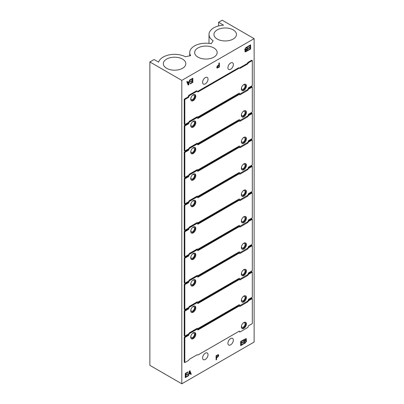 <?xml version="1.0" encoding="UTF-8"?>
<svg xmlns="http://www.w3.org/2000/svg" width="404" height="404" viewBox="0 0 404 404"><rect width="100%" height="100%" fill="white"/><g stroke="black" fill="none" stroke-linecap="round" stroke-linejoin="round"><path stroke-width="0.61" d="M241.486 114.317A2.555 1.475 120 0 0 241.476 114.564A2.555 1.475 120 0 0 242.001 115.731A2.555 1.475 120 0 0 243.976 115.049A2.555 1.475 120 0 0 245.092 112.474A2.555 1.475 120 0 0 244.561 111.302A2.555 1.475 120 0 0 243.077 111.56M190.865 124.619A2.555 1.475 120 0 0 190.85 124.861A2.555 1.475 120 0 0 191.38 126.033A2.555 1.475 120 0 0 193.349 125.346A2.555 1.475 120 0 0 194.465 122.771A2.555 1.475 120 0 0 193.935 121.604A2.555 1.475 120 0 0 192.456 121.862M241.486 140.764A2.555 1.475 120 0 0 241.476 141.006A2.555 1.475 120 0 0 242.001 142.178A2.555 1.475 120 0 0 243.976 141.491A2.555 1.475 120 0 0 245.092 138.92A2.555 1.475 120 0 0 244.561 137.749A2.555 1.475 120 0 0 243.077 138.006M190.865 151.061A2.555 1.475 120 0 0 190.85 151.303A2.555 1.475 120 0 0 191.38 152.475A2.555 1.475 120 0 0 193.349 151.788A2.555 1.475 120 0 0 194.465 149.217A2.555 1.475 120 0 0 193.935 148.046A2.555 1.475 120 0 0 192.456 148.303M241.486 167.206A2.555 1.475 120 0 0 241.476 167.448A2.555 1.475 120 0 0 242.001 168.619A2.555 1.475 120 0 0 243.976 167.933A2.555 1.475 120 0 0 245.092 165.362A2.555 1.475 120 0 0 244.561 164.191A2.555 1.475 120 0 0 243.077 164.448M190.865 177.507A2.555 1.475 120 0 0 190.85 177.75A2.555 1.475 120 0 0 191.38 178.916A2.555 1.475 120 0 0 193.349 178.235A2.555 1.475 120 0 0 194.465 175.659A2.555 1.475 120 0 0 193.935 174.488A2.555 1.475 120 0 0 192.456 174.75M241.486 193.652A2.555 1.475 120 0 0 241.476 193.895A2.555 1.475 120 0 0 242.001 195.061A2.555 1.475 120 0 0 243.976 194.38A2.555 1.475 120 0 0 245.092 191.804A2.555 1.475 120 0 0 244.561 190.632A2.555 1.475 120 0 0 243.077 190.895M190.865 203.949A2.555 1.475 120 0 0 190.85 204.192A2.555 1.475 120 0 0 191.38 205.363A2.555 1.475 120 0 0 193.349 204.677A2.555 1.475 120 0 0 194.465 202.106A2.555 1.475 120 0 0 193.935 200.934A2.555 1.475 120 0 0 192.456 201.192M241.486 220.094A2.555 1.475 120 0 0 241.476 220.337A2.555 1.475 120 0 0 242.001 221.508A2.555 1.475 120 0 0 243.976 220.821A2.555 1.475 120 0 0 245.092 218.251A2.555 1.475 120 0 0 244.561 217.079A2.555 1.475 120 0 0 243.077 217.337M190.865 230.391A2.555 1.475 120 0 0 190.85 230.633A2.555 1.475 120 0 0 191.38 231.805A2.555 1.475 120 0 0 193.349 231.123A2.555 1.475 120 0 0 194.465 228.548A2.555 1.475 120 0 0 193.935 227.376A2.555 1.475 120 0 0 192.456 227.634M241.486 246.536A2.555 1.475 120 0 0 241.476 246.778A2.555 1.475 120 0 0 242.001 247.95A2.555 1.475 120 0 0 243.976 247.268A2.555 1.475 120 0 0 245.092 244.693A2.555 1.475 120 0 0 244.561 243.521A2.555 1.475 120 0 0 243.077 243.779M190.865 256.838A2.555 1.475 120 0 0 190.85 257.08A2.555 1.475 120 0 0 191.38 258.252A2.555 1.475 120 0 0 193.349 257.565A2.555 1.475 120 0 0 194.465 254.99A2.555 1.475 120 0 0 193.935 253.823A2.555 1.475 120 0 0 192.456 254.081M241.486 272.983A2.555 1.475 120 0 0 241.476 273.225A2.555 1.475 120 0 0 242.001 274.397A2.555 1.475 120 0 0 243.976 273.71A2.555 1.475 120 0 0 245.092 271.135A2.555 1.475 120 0 0 244.561 269.968A2.555 1.475 120 0 0 243.077 270.226M190.865 283.28A2.555 1.475 120 0 0 190.85 283.522A2.555 1.475 120 0 0 191.38 284.694A2.555 1.475 120 0 0 193.349 284.007A2.555 1.475 120 0 0 194.465 281.436A2.555 1.475 120 0 0 193.935 280.265A2.555 1.475 120 0 0 192.456 280.522M241.486 299.425A2.555 1.475 120 0 0 241.476 299.667A2.555 1.475 120 0 0 242.001 300.839A2.555 1.475 120 0 0 243.976 300.152A2.555 1.475 120 0 0 245.092 297.581A2.555 1.475 120 0 0 244.561 296.41A2.555 1.475 120 0 0 243.077 296.667M190.865 309.722A2.555 1.475 120 0 0 190.85 309.969A2.555 1.475 120 0 0 191.38 311.136A2.555 1.475 120 0 0 193.349 310.454A2.555 1.475 120 0 0 194.465 307.878A2.555 1.475 120 0 0 193.935 306.707A2.555 1.475 120 0 0 192.456 306.964M241.486 325.866A2.555 1.475 120 0 0 241.476 326.114A2.555 1.475 120 0 0 242.001 327.28A2.555 1.475 120 0 0 243.976 326.599A2.555 1.475 120 0 0 245.092 324.023A2.555 1.475 120 0 0 244.561 322.852A2.555 1.475 120 0 0 243.077 323.109M190.865 336.168A2.555 1.475 120 0 0 190.85 336.411A2.555 1.475 120 0 0 191.38 337.582A2.555 1.475 120 0 0 193.349 336.896A2.555 1.475 120 0 0 194.465 334.32A2.555 1.475 120 0 0 193.935 333.154A2.555 1.475 120 0 0 192.456 333.411M190.865 98.172A2.555 1.475 120 0 0 190.85 98.414A2.555 1.475 120 0 0 191.38 99.586A2.555 1.475 120 0 0 193.349 98.904A2.555 1.475 120 0 0 194.465 96.329A2.555 1.475 120 0 0 193.935 95.157A2.555 1.475 120 0 0 192.456 95.415M241.486 87.875A2.555 1.475 120 0 0 241.476 88.117A2.555 1.475 120 0 0 242.001 89.289A2.555 1.475 120 0 0 243.976 88.602A2.555 1.475 120 0 0 245.092 86.032A2.555 1.475 120 0 0 244.561 84.86A2.555 1.475 120 0 0 243.077 85.118M230.628 344.829A3.833 2.212 120 0 0 233.133 341.451A3.833 2.212 120 0 0 232.542 338.38A3.833 2.212 120 0 0 230.628 338.567A3.833 2.212 120 0 0 228.119 341.946A3.833 2.212 120 0 0 228.709 345.021A3.833 2.212 120 0 0 230.628 344.829M205.313 359.444A3.833 2.212 120 0 0 207.818 356.065A3.833 2.212 120 0 0 207.232 352.99A3.833 2.212 120 0 0 205.313 353.182A3.833 2.212 120 0 0 202.808 356.56A3.833 2.212 120 0 0 203.399 359.636A3.833 2.212 120 0 0 205.313 359.444M230.628 69.261A3.833 2.212 120 0 0 233.133 65.882A3.833 2.212 120 0 0 232.542 62.807A3.833 2.212 120 0 0 230.628 62.999A3.833 2.212 120 0 0 228.119 66.377A3.833 2.212 120 0 0 228.709 69.448A3.833 2.212 120 0 0 230.628 69.261M205.313 83.875A3.833 2.212 120 0 0 207.818 80.492A3.833 2.212 120 0 0 207.232 77.422A3.833 2.212 120 0 0 205.313 77.608A3.833 2.212 120 0 0 202.808 80.992A3.833 2.212 120 0 0 203.399 84.062A3.833 2.212 120 0 0 205.313 83.875M182.532 59.1A11.251 6.494 0 0 0 170.276 57.691A11.251 6.494 0 0 0 163.327 63.691A11.251 6.494 0 0 0 166.625 68.286A11.251 6.494 0 0 0 178.886 69.695A11.251 6.494 0 0 0 185.83 63.691A11.251 6.494 0 0 0 182.532 59.1M213.873 47.965A11.251 6.494 0 0 0 201.611 46.556A11.251 6.494 0 0 0 194.667 52.56A11.251 6.494 0 0 0 197.96 57.151A11.251 6.494 0 0 0 210.221 58.56A11.251 6.494 0 0 0 217.165 52.56A11.251 6.494 0 0 0 213.873 47.965M233.159 29.871A11.251 6.494 0 0 0 220.897 28.467A11.251 6.494 0 0 0 213.953 34.466A11.251 6.494 0 0 0 217.246 39.057A11.251 6.494 0 0 0 229.507 40.466A11.251 6.494 0 0 0 236.451 34.466A11.251 6.494 0 0 0 233.159 29.871M243.258 343.668L243.258 344.147L240.663 345.647L240.663 341.471L243.218 339.996L243.218 340.481L241.173 341.658L241.173 342.946L243.062 341.855L243.062 342.334L241.173 343.425L241.173 344.87L243.258 343.668M218.226 354.581L218.685 355.363L218.221 356.671L216.6 357.772L216.6 359.54L216.089 359.833L216.089 355.661L218.407 354.636M187.845 375.659L187.845 376.139L185.249 377.639L185.249 373.463L187.804 371.988L187.804 372.473L185.759 373.649L185.759 374.937L187.648 373.846L187.648 374.326L185.759 375.417L185.759 376.861L187.845 375.659M189.138 81.568L189.521 80.118L190.011 79.835L188.693 84.769L188.153 85.082L186.815 81.679L187.345 81.376L187.724 82.386L189.138 81.568M244.874 50.101L245.41 50.136L244.688 49.535L245.92 47.556L247.425 46.687L247.425 50.864L245.092 51.894L244.874 51.333L245.41 50.136L244.935 50.141M254.131 38.643L254.131 342.047L181.81 383.8L181.81 80.391L254.131 38.643L222.19 20.2L218.574 22.286L218.574 25.937M248.026 46.819L248.026 46.339L250.621 44.839L250.621 49.015L248.066 50.49L248.066 50.01L250.111 48.828L250.111 47.546L248.223 48.637L248.223 48.152L250.111 47.061L250.111 45.617L248.026 46.819M219.251 62.953L219.251 66.988L217.236 68.135L216.776 67.352L217.241 66.049L218.862 64.943L218.862 63.175L219.372 62.883L219.372 67.059L217.054 68.084M190.244 80.184L190.244 79.699L192.839 78.199L192.839 82.376L190.284 83.85L190.284 83.37L192.329 82.189L192.329 80.906L190.441 81.997L190.441 81.512L192.329 80.421L192.329 78.977L190.244 80.184M188.951 374.271L188.567 375.725L188.077 376.008L189.395 371.069L189.936 370.756L191.274 374.16L190.749 374.468L190.365 373.453L188.83 374.2L188.567 375.725M246.132 338.567L246.288 339.082L245.753 340.279L246.597 340.956L245.364 342.93L243.859 343.799L243.859 339.628L246.198 338.592L246.41 339.153L245.874 340.35L246.349 340.345M181.81 383.8L149.869 365.357L149.869 61.953L154.091 59.519L158.615 62.13A16.195 9.348 180 0 1 169.256 54.863A16.195 9.348 180 0 1 185.411 56.742L190.632 55.646A16.195 9.348 180 0 1 189.723 52.56A16.195 9.348 180 0 1 211.267 43.733L213.166 40.718A16.195 9.348 180 0 1 209.009 34.466A16.195 9.348 180 0 1 223.558 25.164L218.574 22.286M149.869 61.953L181.81 80.391M250.505 44.91L250.621 49.015M250.505 48.945L248.066 50.354M248.223 48.495L250.111 47.546M248.026 46.682L250.111 45.617M247.304 46.758L247.425 50.864M247.304 50.793L245.991 51.692M245.869 51.621L245.031 51.853M245.082 49.157L246.016 49.48L246.915 48.96L246.915 47.465L245.844 47.945L245.082 49.157L245.299 49.601M246.915 49.445L245.97 49.849L245.263 50.889L245.511 51.298L245.385 50.96L246.056 51.172L246.915 50.677L246.915 49.445L245.263 50.889L245.935 51.101M245.844 47.945L245.233 49.576M246.915 47.465L245.96 48.015M217.165 66.993L218.014 67.362L218.862 66.872L218.862 65.423L217.928 65.827L217.165 66.993L217.377 67.458M217.928 65.827L217.312 67.438M218.862 65.423L218.049 65.897M192.718 78.27L192.839 82.376M192.718 82.305L190.284 83.714M190.441 81.855L192.329 80.906M190.244 80.043L192.329 78.977M189.85 79.926L188.693 84.769M188.572 84.704L188.107 84.971M187.264 81.421L187.724 82.386M188.986 82.138L187.749 82.714L188.426 84.325L188.986 82.138L187.87 82.785L188.426 84.325M187.724 375.73L187.845 376.139M187.724 376.074L185.249 377.503M187.683 372.059L187.804 372.473M187.683 372.402L185.759 373.649M185.638 373.584L185.759 374.937M187.527 373.917L187.648 374.326M187.527 374.256L185.759 375.417M185.638 375.346L185.759 376.861M188.446 375.654L188.123 375.841M189.86 370.801L191.274 374.16M191.158 374.089L190.703 374.351M188.83 374.2L190.365 373.453M189.668 371.518L188.981 373.634L190.223 373.054L189.668 371.518L189.102 373.7M218.104 354.515L218.564 355.293L218.104 356.601L216.478 357.702L216.6 359.54M216.478 359.469L216.089 359.696M218.054 355.586L217.332 355.288L216.478 355.778L216.478 357.222L217.413 356.823L218.175 355.656L217.963 355.187M216.478 355.778L216.6 357.293M217.332 355.288L216.6 355.848M218.175 355.656L217.453 355.353M243.137 343.738L243.258 344.147M243.137 344.082L240.663 345.511M243.097 340.067L243.218 340.481M243.097 340.41L241.173 341.658M241.052 341.592L241.173 342.946M242.94 341.925L243.062 342.334M242.94 342.269L241.173 343.425M241.052 343.355L241.173 344.87M246.288 340.32L246.475 340.885L245.364 342.93M245.243 342.865L243.859 343.663M245.965 341.193L245.147 340.936L244.248 341.456L244.248 342.956L245.324 342.476L246.087 341.264L245.864 340.819M245.778 339.461L245.112 339.249L244.248 339.744L244.248 340.976L245.193 340.567L245.9 339.532L245.703 339.163M244.248 339.744L244.369 341.047M245.112 339.249L244.369 339.815M245.9 339.532L245.233 339.315M244.248 341.456L244.369 343.026M245.147 340.936L244.369 341.526M246.087 341.264L245.268 341.006M190.728 99.182A3.58 2.065 -60 0 1 192.294 95.581A3.58 2.065 -60 0 1 195.051 94.622A3.58 2.065 -60 0 1 195.794 96.258A3.58 2.065 -60 0 1 194.228 99.864A3.58 2.065 -60 0 1 191.471 100.823A3.58 2.065 -60 0 1 190.728 99.182M194.723 94.491A3.58 2.065 -60 0 1 195.188 95.91A3.58 2.065 -60 0 1 193.824 99.298A3.58 2.065 -60 0 1 191.198 100.601M241.355 88.885A3.58 2.065 -60 0 1 242.915 85.279A3.58 2.065 -60 0 1 245.672 84.32A3.58 2.065 -60 0 1 246.415 85.961A3.58 2.065 -60 0 1 244.854 89.562A3.58 2.065 -60 0 1 242.097 90.521A3.58 2.065 -60 0 1 241.355 88.885M245.349 84.194A3.58 2.065 -60 0 1 245.814 85.613A3.58 2.065 -60 0 1 244.445 89.001A3.58 2.065 -60 0 1 241.819 90.304M247.258 63.484L247.864 62.438L251.717 60.211L252.323 60.56L252.323 85.613L248.465 87.84L247.864 89.441L239.905 94.031L239.304 93.127L197.844 117.069L197.238 116.721L189.284 121.311L188.683 122.356L184.825 124.584L184.825 99.53L188.683 97.303L189.284 95.703L197.238 91.112L197.844 92.016L247.258 63.484L247.864 63.832L248.465 62.787L252.323 60.56M239.905 94.031L239.037 93.284M184.825 124.584L184.224 124.235L184.224 99.182L188.077 96.955L188.683 95.354L196.637 90.764L197.238 91.112M197.506 91.511L238.703 67.731L239.905 68.422L247.864 63.832M247.864 62.438L248.465 62.787M184.224 99.182L184.825 99.53M188.077 96.955L188.683 97.303M188.683 95.354L189.284 95.703M190.728 125.624A3.58 2.065 -60 0 1 192.294 122.023A3.58 2.065 -60 0 1 195.051 121.064A3.58 2.065 -60 0 1 195.794 122.705A3.58 2.065 -60 0 1 194.228 126.306A3.58 2.065 -60 0 1 191.471 127.265A3.58 2.065 -60 0 1 190.728 125.624M194.723 120.937A3.58 2.065 -60 0 1 195.188 122.356A3.58 2.065 -60 0 1 193.824 125.74A3.58 2.065 -60 0 1 191.198 127.048M241.355 115.327A3.58 2.065 -60 0 1 242.915 111.726A3.58 2.065 -60 0 1 245.672 110.767A3.58 2.065 -60 0 1 246.415 112.403A3.58 2.065 -60 0 1 244.854 116.009A3.58 2.065 -60 0 1 242.097 116.968A3.58 2.065 -60 0 1 241.355 115.327M245.349 110.635A3.58 2.065 -60 0 1 245.814 112.054A3.58 2.065 -60 0 1 244.445 115.443A3.58 2.065 -60 0 1 241.819 116.746M197.506 117.958L238.703 94.172L239.905 94.869L247.864 90.274L248.465 89.233L252.323 87.006L252.323 112.054L248.465 114.282L247.864 115.882L239.905 120.478L239.304 119.574L197.844 143.511L197.238 143.162L189.284 147.753L188.683 148.798L184.825 151.025L184.825 125.972L188.683 123.745L189.284 122.144L197.238 117.554L197.844 118.458L247.379 89.718M248.132 88.728L251.717 86.658L252.323 87.006M239.905 120.478L239.037 119.725M184.825 151.025L184.224 150.677L184.224 125.624L188.077 123.397L188.416 122.508M189.163 121.518L196.637 117.205L197.238 117.554M248.036 88.981L248.465 89.233M247.258 89.925L247.864 90.274M184.224 125.624L184.825 125.972M188.077 123.397L188.683 123.745M188.921 121.937L189.284 122.144M190.728 152.071A3.58 2.065 -60 0 1 192.294 148.465A3.58 2.065 -60 0 1 195.051 147.511A3.58 2.065 -60 0 1 195.794 149.147A3.58 2.065 -60 0 1 194.228 152.747A3.58 2.065 -60 0 1 191.471 153.707A3.58 2.065 -60 0 1 190.728 152.071M194.723 147.379A3.58 2.065 -60 0 1 195.188 148.798A3.58 2.065 -60 0 1 193.824 152.187A3.58 2.065 -60 0 1 191.198 153.49M241.355 141.769A3.58 2.065 -60 0 1 242.915 138.168A3.58 2.065 -60 0 1 245.672 137.208A3.58 2.065 -60 0 1 246.415 138.85A3.58 2.065 -60 0 1 244.854 142.45A3.58 2.065 -60 0 1 242.097 143.41A3.58 2.065 -60 0 1 241.355 141.769M245.349 137.082A3.58 2.065 -60 0 1 245.814 138.501A3.58 2.065 -60 0 1 244.445 141.885A3.58 2.065 -60 0 1 241.819 143.193M197.506 144.4L238.703 120.614L239.905 121.311L247.864 116.721L248.465 115.675L252.323 113.448L252.323 138.501L248.465 140.728L247.864 142.329L239.905 146.92L239.304 146.016L197.844 169.953L197.238 169.604L189.284 174.2L188.683 175.245L184.825 177.467L184.825 152.419L188.683 150.192L189.284 148.591L197.238 143.996L197.844 144.9L247.379 116.16M248.132 115.17L251.717 113.1L252.323 113.448M239.905 146.92L239.037 146.172M184.825 177.467L184.224 177.124L184.224 152.071L188.077 149.844L188.416 148.955M189.163 147.965L196.637 143.647L197.238 143.996M248.036 115.428L248.465 115.675M247.258 116.372L247.864 116.721M184.224 152.071L184.825 152.419M188.077 149.844L188.683 150.192M188.921 148.379L189.284 148.591M190.728 178.512A3.58 2.065 -60 0 1 192.294 174.912A3.58 2.065 -60 0 1 195.051 173.952A3.58 2.065 -60 0 1 195.794 175.588A3.58 2.065 -60 0 1 194.228 179.194A3.58 2.065 -60 0 1 191.471 180.154A3.58 2.065 -60 0 1 190.728 178.512M194.723 173.821A3.58 2.065 -60 0 1 195.188 175.245A3.58 2.065 -60 0 1 193.824 178.629A3.58 2.065 -60 0 1 191.198 179.931M241.355 168.216A3.58 2.065 -60 0 1 242.915 164.615A3.58 2.065 -60 0 1 245.672 163.655A3.58 2.065 -60 0 1 246.415 165.292A3.58 2.065 -60 0 1 244.854 168.892A3.58 2.065 -60 0 1 242.097 169.852A3.58 2.065 -60 0 1 241.355 168.216M245.349 163.524A3.58 2.065 -60 0 1 245.814 164.943A3.58 2.065 -60 0 1 244.445 168.332A3.58 2.065 -60 0 1 241.819 169.635M197.506 170.841L238.703 147.061L239.905 147.758L247.864 143.162L248.465 142.117L252.323 139.89L252.323 164.943L248.465 167.17L247.864 168.771L239.905 173.367L239.304 172.458L197.844 196.4L197.238 196.051L189.284 200.642L188.683 201.687L184.825 203.914L184.825 178.861L188.683 176.634L189.284 175.033L197.238 170.443L197.844 171.347L247.379 142.607M248.132 141.617L251.717 139.547L252.323 139.89M239.905 173.367L239.037 172.614M184.825 203.914L184.224 203.566L184.224 178.512L188.077 176.285L188.416 175.397M189.163 174.407L196.637 170.094L197.238 170.443M248.036 141.87L248.465 142.117M247.258 142.814L247.864 143.162M184.224 178.512L184.825 178.861M188.077 176.285L188.683 176.634M188.921 174.826L189.284 175.033M190.728 204.959A3.58 2.065 -60 0 1 192.294 201.354A3.58 2.065 -60 0 1 195.051 200.394A3.58 2.065 -60 0 1 195.794 202.035A3.58 2.065 -60 0 1 194.228 205.636A3.58 2.065 -60 0 1 191.471 206.596A3.58 2.065 -60 0 1 190.728 204.959M194.723 200.268A3.58 2.065 -60 0 1 195.188 201.687A3.58 2.065 -60 0 1 193.824 205.07A3.58 2.065 -60 0 1 191.198 206.378M241.355 194.657A3.58 2.065 -60 0 1 242.915 191.057A3.58 2.065 -60 0 1 245.672 190.097A3.58 2.065 -60 0 1 246.415 191.733A3.58 2.065 -60 0 1 244.854 195.339A3.58 2.065 -60 0 1 242.097 196.299A3.58 2.065 -60 0 1 241.355 194.657M245.349 189.966A3.58 2.065 -60 0 1 245.814 191.39A3.58 2.065 -60 0 1 244.445 194.773A3.58 2.065 -60 0 1 241.819 196.081M197.506 197.288L238.703 173.503L239.905 174.2L247.864 169.604L248.465 168.564L252.323 166.337L252.323 191.39L248.465 193.617L247.864 195.213L239.905 199.808L239.304 198.904L197.844 222.841L197.238 222.493L189.284 227.088L188.683 228.129L184.825 230.356L184.825 205.303L188.683 203.081L189.284 201.48L197.238 196.884L197.844 197.788L247.379 169.049M248.132 168.059L251.717 165.988L252.323 166.337M239.905 199.808L239.037 199.056M184.825 230.356L184.224 230.007L184.224 204.959L188.077 202.732L188.416 201.843M189.163 200.854L196.637 196.536L197.238 196.884M248.036 168.317L248.465 168.564M247.258 169.261L247.864 169.604M184.224 204.959L184.825 205.303M188.077 202.732L188.683 203.081M188.921 201.268L189.284 201.48M190.728 231.401A3.58 2.065 -60 0 1 192.294 227.8A3.58 2.065 -60 0 1 195.051 226.841A3.58 2.065 -60 0 1 195.794 228.477A3.58 2.065 -60 0 1 194.228 232.083A3.58 2.065 -60 0 1 191.471 233.037A3.58 2.065 -60 0 1 190.728 231.401M194.723 226.71A3.58 2.065 -60 0 1 195.188 228.129A3.58 2.065 -60 0 1 193.824 231.517A3.58 2.065 -60 0 1 191.198 232.82M241.355 221.104A3.58 2.065 -60 0 1 242.915 217.498A3.58 2.065 -60 0 1 245.672 216.539A3.58 2.065 -60 0 1 246.415 218.18A3.58 2.065 -60 0 1 244.854 221.781A3.58 2.065 -60 0 1 242.097 222.74A3.58 2.065 -60 0 1 241.355 221.104M245.349 216.413A3.58 2.065 -60 0 1 245.814 217.832A3.58 2.065 -60 0 1 244.445 221.215A3.58 2.065 -60 0 1 241.819 222.523M197.506 223.73L238.703 199.945L239.905 200.642L247.864 196.051L248.465 195.006L252.323 192.779L252.323 217.832L248.465 220.059L247.864 221.66L239.905 226.25L239.304 225.346L197.844 249.283L197.238 248.94L189.284 253.53L188.683 254.576L184.825 256.803L184.825 231.75L188.683 229.523L189.284 227.922L197.238 223.326L197.844 224.235L247.379 195.496M248.132 194.506L251.717 192.43L252.323 192.779M239.905 226.25L239.037 225.503M184.825 256.803L184.224 256.454L184.224 231.401L188.077 229.174L188.416 228.285M189.163 227.295L196.637 222.983L197.238 223.326M248.036 194.758L248.465 195.006M247.258 195.703L247.864 196.051M184.224 231.401L184.825 231.75M188.077 229.174L188.683 229.523M188.921 227.715L189.284 227.922M190.728 257.843A3.58 2.065 -60 0 1 192.294 254.242A3.58 2.065 -60 0 1 195.051 253.283A3.58 2.065 -60 0 1 195.794 254.924A3.58 2.065 -60 0 1 194.228 258.525A3.58 2.065 -60 0 1 191.471 259.484A3.58 2.065 -60 0 1 190.728 257.843M194.723 253.151A3.58 2.065 -60 0 1 195.188 254.576A3.58 2.065 -60 0 1 193.824 257.959A3.58 2.065 -60 0 1 191.198 259.267M241.355 247.546A3.58 2.065 -60 0 1 242.915 243.945A3.58 2.065 -60 0 1 245.672 242.986A3.58 2.065 -60 0 1 246.415 244.622A3.58 2.065 -60 0 1 244.854 248.228A3.58 2.065 -60 0 1 242.097 249.182A3.58 2.065 -60 0 1 241.355 247.546M245.349 242.855A3.58 2.065 -60 0 1 245.814 244.274A3.58 2.065 -60 0 1 244.445 247.662A3.58 2.065 -60 0 1 241.819 248.965M197.506 250.172L238.703 226.392L239.905 227.088L247.864 222.493L248.465 221.453L252.323 219.226L252.323 244.274L248.465 246.501L247.864 248.101L239.905 252.697L239.304 251.793L197.844 275.73L197.238 275.382L189.284 279.972L188.683 281.017L184.825 283.244L184.825 258.191L188.683 255.964L189.284 254.363L197.238 249.773L197.844 250.677L247.379 221.937M248.132 220.948L251.717 218.877L252.323 219.226M239.905 252.697L239.037 251.944M184.825 283.244L184.224 282.896L184.224 257.843L188.077 255.616L188.416 254.727M189.163 253.737L196.637 249.425L197.238 249.773M248.036 221.2L248.465 221.453M247.258 222.144L247.864 222.493M184.224 257.843L184.825 258.191M188.077 255.616L188.683 255.964M188.921 254.156L189.284 254.363M190.728 284.29A3.58 2.065 -60 0 1 192.294 280.684A3.58 2.065 -60 0 1 195.051 279.725A3.58 2.065 -60 0 1 195.794 281.366A3.58 2.065 -60 0 1 194.228 284.966A3.58 2.065 -60 0 1 191.471 285.926A3.58 2.065 -60 0 1 190.728 284.29M194.723 279.598A3.58 2.065 -60 0 1 195.188 281.017A3.58 2.065 -60 0 1 193.824 284.406A3.58 2.065 -60 0 1 191.198 285.709M241.355 273.988A3.58 2.065 -60 0 1 242.915 270.387A3.58 2.065 -60 0 1 245.672 269.428A3.58 2.065 -60 0 1 246.415 271.069A3.58 2.065 -60 0 1 244.854 274.669A3.58 2.065 -60 0 1 242.097 275.629A3.58 2.065 -60 0 1 241.355 273.988M245.349 269.296A3.58 2.065 -60 0 1 245.814 270.72A3.58 2.065 -60 0 1 244.445 274.104A3.58 2.065 -60 0 1 241.819 275.412M197.506 276.619L238.703 252.833L239.905 253.53L247.864 248.94L248.465 247.894L252.323 245.667L252.323 270.72L248.465 272.947L247.864 274.548L239.905 279.139L239.304 278.235L197.844 302.172L197.238 301.823L189.284 306.419L188.683 307.459L184.825 309.686L184.825 284.638L188.683 282.411L189.284 280.81L197.238 276.215L197.844 277.119L247.379 248.379M248.132 247.389L251.717 245.319L252.323 245.667M239.905 279.139L239.037 278.391M184.825 309.686L184.224 309.338L184.224 284.29L188.077 282.063L188.416 281.174M189.163 280.184L196.637 275.866L197.238 276.215M248.036 247.647L248.465 247.894M247.258 248.591L247.864 248.94M184.224 284.29L184.825 284.638M188.077 282.063L188.683 282.411M188.921 280.598L189.284 280.81M190.728 310.732A3.58 2.065 -60 0 1 192.294 307.131A3.58 2.065 -60 0 1 195.051 306.171A3.58 2.065 -60 0 1 195.794 307.808A3.58 2.065 -60 0 1 194.228 311.413A3.58 2.065 -60 0 1 191.471 312.373A3.58 2.065 -60 0 1 190.728 310.732M194.723 306.04A3.58 2.065 -60 0 1 195.188 307.459A3.58 2.065 -60 0 1 193.824 310.848A3.58 2.065 -60 0 1 191.198 312.151M241.355 300.435A3.58 2.065 -60 0 1 242.915 296.829A3.58 2.065 -60 0 1 245.672 295.869A3.58 2.065 -60 0 1 246.415 297.511A3.58 2.065 -60 0 1 244.854 301.111A3.58 2.065 -60 0 1 242.097 302.071A3.58 2.065 -60 0 1 241.355 300.435M245.349 295.743A3.58 2.065 -60 0 1 245.814 297.162A3.58 2.065 -60 0 1 244.445 300.551A3.58 2.065 -60 0 1 241.819 301.854M197.506 303.061L238.703 279.28L239.905 279.972L247.864 275.382L248.465 274.336L252.323 272.109L252.323 297.162L248.465 299.389L247.864 300.99L239.905 305.581L239.304 304.677L197.844 328.619L197.238 328.27L189.284 332.861L188.683 333.906L184.825 336.133L184.825 311.08L188.683 308.853L189.284 307.252L197.238 302.662L197.844 303.566L247.379 274.826M248.132 273.836L251.717 271.761L252.323 272.109M239.905 305.581L239.037 304.833M184.825 336.133L184.224 335.785L184.224 310.732L188.077 308.505L188.416 307.616M189.163 306.626L196.637 302.313L197.238 302.662M248.036 274.089L248.465 274.336M247.258 275.033L247.864 275.382M184.224 310.732L184.825 311.08M188.077 308.505L188.683 308.853M188.921 307.045L189.284 307.252M190.728 337.173A3.58 2.065 -60 0 1 192.294 333.573A3.58 2.065 -60 0 1 195.051 332.613A3.58 2.065 -60 0 1 195.794 334.254A3.58 2.065 -60 0 1 194.228 337.855A3.58 2.065 -60 0 1 191.471 338.815A3.58 2.065 -60 0 1 190.728 337.173M194.723 332.487A3.58 2.065 -60 0 1 195.188 333.906A3.58 2.065 -60 0 1 193.824 337.289A3.58 2.065 -60 0 1 191.198 338.597M241.355 326.876A3.58 2.065 -60 0 1 242.915 323.276A3.58 2.065 -60 0 1 245.672 322.316A3.58 2.065 -60 0 1 246.415 323.952A3.58 2.065 -60 0 1 244.854 327.558A3.58 2.065 -60 0 1 242.097 328.518A3.58 2.065 -60 0 1 241.355 326.876M245.349 322.185A3.58 2.065 -60 0 1 245.814 323.604A3.58 2.065 -60 0 1 244.445 326.993A3.58 2.065 -60 0 1 241.819 328.295M197.506 329.507L238.703 305.722L239.905 306.419L247.864 301.823L248.465 300.783L252.323 298.556L252.323 323.604L248.465 325.831L247.864 327.432L239.905 332.027L239.304 331.123L197.844 355.06L197.238 354.712L189.284 359.302L188.683 360.348L184.825 362.575L184.825 337.522L188.683 335.295L189.284 333.694L197.238 329.103L197.844 330.007L247.379 301.268M248.132 300.278L251.717 298.208L252.323 298.556M239.905 332.027L239.037 331.275M184.825 362.575L184.224 362.226L184.224 337.173L188.077 334.946L188.416 334.058M189.163 333.068L196.637 328.755L197.238 329.103M248.036 300.531L248.465 300.783M247.258 301.475L247.864 301.823M184.224 337.173L184.825 337.522M188.077 334.946L188.683 335.295M188.921 333.487L189.284 333.694M209.009 43.38L209.009 34.466M189.723 55.838L189.723 52.56"/></g></svg>

